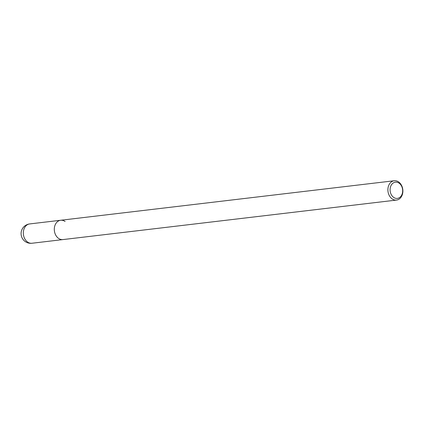 <?xml version="1.0" encoding="UTF-8"?>
<svg xmlns="http://www.w3.org/2000/svg" width="424" height="424" viewBox="0 0 424 424"><rect width="100%" height="100%" fill="white"/><g stroke="black" fill="none" stroke-linecap="round" stroke-linejoin="round"><path stroke-width="0.64" d="M398.687 181.986A9.726 7.462 83.2 0 0 394.246 180.751A9.726 7.462 83.2 0 0 387.976 188.351A9.726 7.462 83.2 0 0 392.089 198.835A9.726 7.462 83.2 0 0 396.53 200.07A9.726 7.462 83.2 0 0 402.8 192.47A9.726 7.462 83.2 0 0 398.687 181.986M396.53 200.07L62.943 239.581A9.726 7.462 -96.8 0 1 58.496 238.346A9.726 7.462 -96.8 0 1 54.383 227.863A9.726 7.462 -96.8 0 1 60.653 220.263A9.726 7.462 -96.8 0 1 65.1 221.498M393.605 197.367A8.173 6.27 -96.8 0 1 390.727 186.253A8.173 6.27 -96.8 0 1 399.154 183.216A8.173 6.27 -96.8 0 1 402.031 194.33A8.173 6.27 -96.8 0 1 393.605 197.367M31.964 243.249L62.943 239.581A9.726 7.462 -96.8 0 1 58.496 238.346A9.726 7.462 -96.8 0 1 54.383 227.863A9.726 7.462 -96.8 0 1 60.653 220.263L29.675 223.93A9.726 9.726 0 0 0 25.164 241.505A9.726 9.726 0 0 0 31.964 243.249A9.726 7.462 -96.8 0 1 27.518 242.014A9.726 7.462 -96.8 0 1 23.405 231.531A9.726 7.462 -96.8 0 1 29.675 223.93M394.246 180.751L60.653 220.263"/></g></svg>
